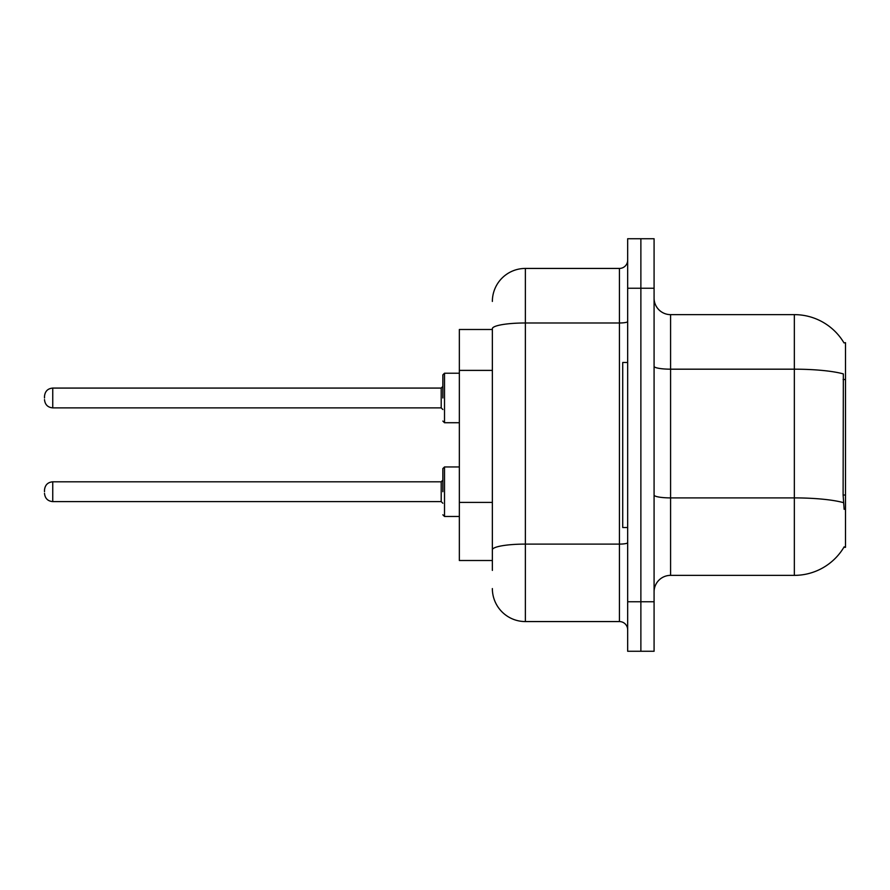 <?xml version="1.0" encoding="UTF-8"?>
<svg xmlns="http://www.w3.org/2000/svg" width="890" height="890" viewBox="0 0 890 890"><rect width="100%" height="100%" fill="white"/><g stroke="black" fill="none" stroke-linecap="round" stroke-linejoin="round"><path stroke-width="1.33" d="M843.998 342.895A57.761 57.761 0 0 0 794.347 314.637A57.761 57.761 0 0 1 843.998 342.895L845.5 342.683L845.5 547.317L843.876 547.317L844.165 546.816A57.761 57.761 0 0 1 794.347 575.363L670.582 575.363A16.498 16.498 0 0 0 654.083 591.861M492.359 329.489L459.351 329.489L459.351 560.511L492.359 560.511M640.878 601.762L640.878 651.269L654.083 651.269L654.083 601.762L640.878 601.762L640.878 651.269L627.673 651.269L627.673 601.762L640.878 601.762L640.878 288.238L640.878 601.762M627.673 601.762L627.673 238.731L640.878 238.731L640.878 288.238L640.878 238.731L654.083 238.731L654.083 601.762M844.165 509.358L843.108 495.018L843.342 373.9A57.761 10.035 180 0 0 794.347 369.183L794.347 314.637L670.582 314.637A16.498 16.498 0 0 1 654.083 298.139A16.498 16.498 0 0 0 670.582 314.637L670.582 575.363M492.359 570.412L492.359 328.71A33.008 5.729 180 0 1 525.367 322.981L619.429 322.981L619.429 268.435A8.255 8.255 0 0 0 627.673 260.18M627.673 238.731L640.878 238.731M492.359 301.432A33.008 33.008 0 0 1 525.367 268.435L525.367 621.565L619.429 621.565L619.429 322.981A8.255 1.435 0 0 0 627.673 321.546M525.367 268.435L619.429 268.435M627.673 629.82A8.255 8.255 0 0 0 619.429 621.565M525.367 621.565A33.008 33.008 0 0 1 492.359 588.568M627.673 362.486L622.722 362.486L622.722 527.514L627.673 527.514M442.853 491.703L442.853 468.596L442.853 491.703M44.5 491.703L44.5 490.045L44.5 491.703M442.853 397.975L442.853 374.868L442.853 397.975M44.5 397.975L44.5 396.317L44.5 397.975M845.5 495.018L843.108 495.018M845.5 379.507L843.108 379.507M492.359 370.396L459.351 370.396M492.359 502.416L459.351 502.416M794.347 575.363L794.347 369.183L670.582 369.183A16.498 2.87 0 0 1 654.083 366.313M843.52 502.661A57.761 10.035 180 0 0 794.347 497.899L670.582 497.899A16.498 2.87 0 0 1 654.083 495.029M654.083 288.238L627.673 288.238M627.673 542.666A8.255 1.435 0 0 1 619.429 544.101L525.367 544.101A33.008 5.729 180 0 0 492.359 549.831M442.853 468.596L444.511 466.95L444.511 516.456L459.351 516.456M44.5 490.045C45.034 484.994 47.782 482.247 52.755 481.801L52.755 501.604L441.206 501.604L441.206 481.801L442.853 480.144M459.351 373.222L444.511 373.222L444.511 422.728L442.853 421.07M441.206 388.073L52.755 388.073L52.755 407.876L441.206 407.876L441.206 388.073L442.853 386.416M441.206 501.604L442.853 503.251M52.755 481.801L441.206 481.801M444.511 466.95L459.351 466.95M52.755 501.604C47.782 501.159 45.034 498.411 44.5 493.349M444.511 516.456L442.853 514.798M52.755 407.876C47.782 407.431 45.034 404.672 44.5 399.621M444.511 422.728L459.351 422.728M52.755 388.073C47.782 388.507 45.034 391.266 44.5 396.317M441.206 407.876L442.853 409.522M444.511 373.222L442.853 374.868"/></g></svg>
